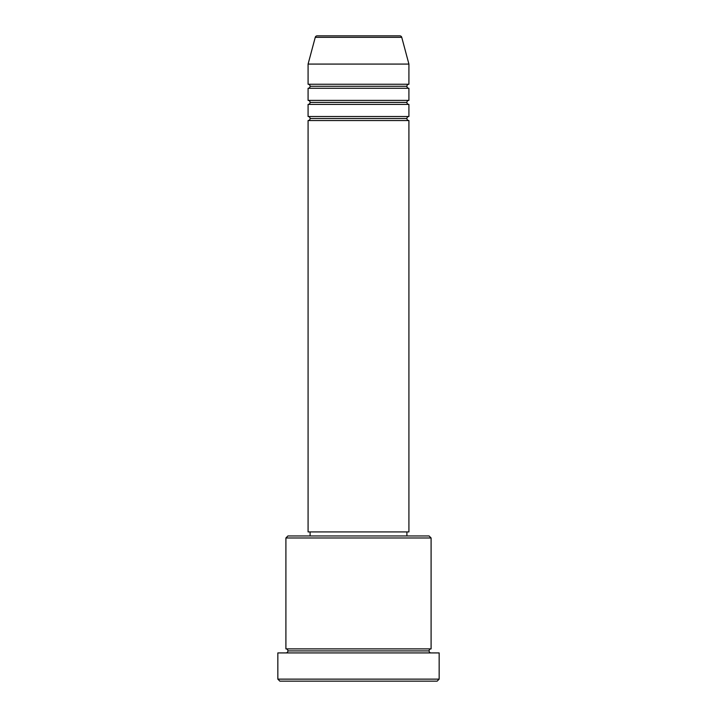 <?xml version="1.0" encoding="UTF-8"?>
<svg xmlns="http://www.w3.org/2000/svg" width="717" height="717" viewBox="0 0 717 717"><rect width="100%" height="100%" fill="white"/><g stroke="black" fill="none" stroke-linecap="round" stroke-linejoin="round"><path stroke-width="1.08" d="M399.799 35.85L317.201 35.85A2.017 2.017 0 0 0 315.247 37.347L401.753 37.347A2.017 2.017 0 0 0 399.799 35.85L317.201 35.85A2.017 2.017 0 0 0 315.247 37.347L308.086 64.082L408.914 64.082L401.753 37.347L315.247 37.347L308.086 64.082L308.086 84.248A2.017 2.017 0 0 1 310.103 86.264A2.017 2.017 0 0 1 308.086 88.281L308.086 100.38A2.017 2.017 0 0 1 310.103 102.397A2.017 2.017 0 0 1 308.086 104.413L308.086 116.513A2.017 2.017 0 0 1 310.103 118.529A2.017 2.017 0 0 1 308.086 120.546L308.086 531.924L408.914 531.924L408.914 120.546A2.017 2.017 0 0 1 406.897 118.529A2.017 2.017 0 0 1 408.905 116.513L408.914 104.413A2.017 2.017 0 0 1 406.897 102.397A2.017 2.017 0 0 1 408.905 100.38L408.914 88.281A2.017 2.017 0 0 1 406.897 86.264A2.017 2.017 0 0 1 408.905 84.248L408.914 64.082L308.086 64.082L308.086 84.248L408.914 84.248A2.017 2.017 0 0 0 406.897 86.264L310.103 86.264A2.017 2.017 0 0 0 308.086 84.248L408.914 84.248L408.914 64.082L401.753 37.347A2.017 2.017 0 0 0 399.799 35.85M431.096 537.974L429.08 535.957L287.92 535.957L285.904 537.974L431.096 537.974L285.904 537.974L285.904 648.885A2.017 2.017 0 0 1 287.92 650.902A2.017 2.017 0 0 1 285.904 652.918A2.017 2.017 0 0 0 287.92 650.902A2.017 2.017 0 0 0 285.904 648.885L431.096 648.885L431.096 537.974L431.096 648.885A2.017 2.017 0 0 0 429.08 650.902A2.017 2.017 0 0 1 431.096 648.885L285.904 648.885L285.904 537.974L287.92 535.957L429.08 535.957L431.096 537.974M277.837 679.133L279.854 681.15L437.146 681.15L439.163 679.133L277.837 679.133L439.163 679.133L439.163 652.918L277.837 652.918L277.837 679.133L277.837 652.918L439.163 652.918L439.163 679.133L437.146 681.15L279.854 681.15L277.837 679.133M431.096 652.918A2.017 2.017 0 0 1 429.08 650.902L287.92 650.902L429.08 650.902A2.017 2.017 0 0 0 431.096 652.918M308.086 116.513L408.914 116.513A2.017 2.017 0 0 0 406.897 118.529L310.103 118.529A2.017 2.017 0 0 0 308.086 116.513L308.086 104.413A2.017 2.017 0 0 0 310.103 102.397A2.017 2.017 0 0 0 308.086 100.38L408.914 100.38A2.017 2.017 0 0 0 406.897 102.397L310.103 102.397L406.897 102.397A2.017 2.017 0 0 0 408.905 104.413L308.086 104.413L408.914 104.413L408.914 116.513L308.086 116.513M408.914 120.546L308.086 120.546A2.017 2.017 0 0 0 310.103 118.529L406.897 118.529A2.017 2.017 0 0 0 408.905 120.546L408.914 531.924L308.086 531.924L308.086 120.546L408.914 120.546M406.897 535.957L406.897 531.924L406.897 535.957M310.103 531.924L310.103 535.957L310.103 531.924M408.914 88.281L308.086 88.281A2.017 2.017 0 0 0 310.103 86.264L406.897 86.264A2.017 2.017 0 0 0 408.905 88.281L408.914 100.38L308.086 100.38L308.086 88.281L408.914 88.281"/></g></svg>
